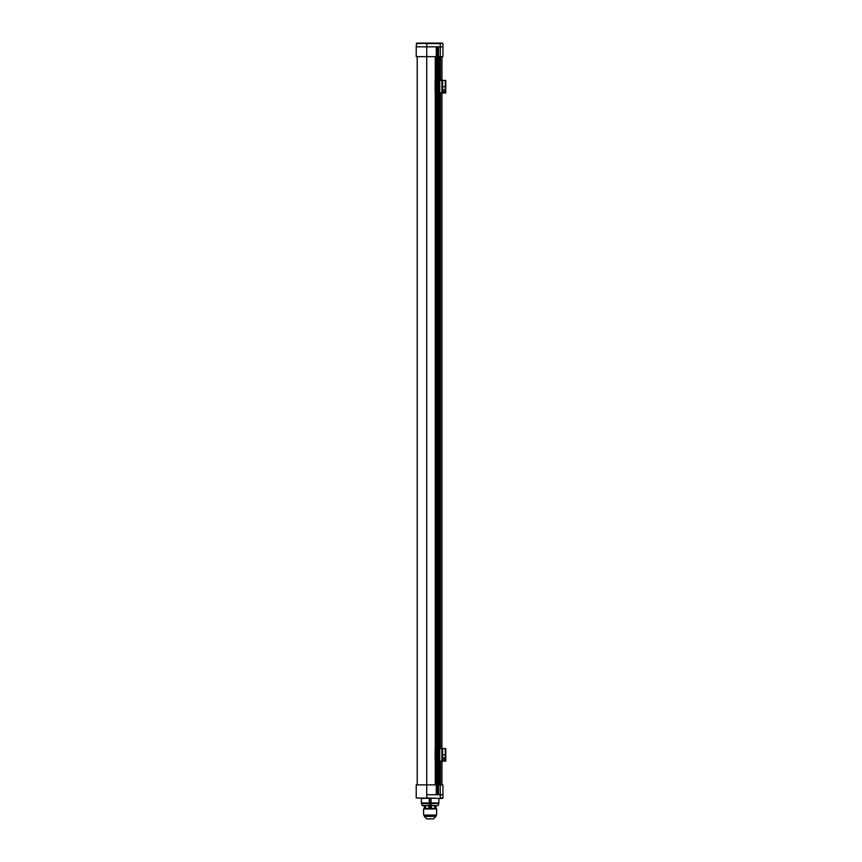 <?xml version="1.0" encoding="UTF-8"?>
<svg xmlns="http://www.w3.org/2000/svg" width="862" height="862" viewBox="0 0 862 862"><rect width="100%" height="100%" fill="white"/><g stroke="black" fill="none" stroke-linecap="round" stroke-linejoin="round"><path stroke-width="1.29" d="M426.819 818.846L433.489 818.878L426.765 818.9L433.489 818.878L435.903 816.379L435.903 815.355L423.651 815.107L436.581 815.064L436.7 808.944L423.501 808.987L436.7 808.944L430.16 808.405L424.858 808.427L424.858 808.976M429.567 804.084L429.567 798.438L429.804 805.604L429.319 803.513C419.126 803.535 419.094 803.567 429.211 803.589M425.085 808.448L436 808.437L436.043 805.636L436 808.437L435.17 808.448M429.222 805.507C419.902 805.485 419.934 805.453 429.319 805.431L430.558 805.593L430.828 804.084L431.032 805.431C440.353 805.453 440.32 805.474 430.935 805.507M430.935 803.589C441.128 803.556 441.161 803.535 431.032 803.513L431 805.604C440.051 805.625 440.019 805.647 430.914 805.679M421.324 798.438L421.432 803.546L422.186 805.614L424.373 805.636L424.255 808.416M428.845 808.405L428.823 805.614L425.505 805.625L425.548 808.405M434.707 808.405L434.75 805.625L431.431 805.614L431.409 808.394M425.505 805.625L424.373 805.636L424.427 808.416M428.823 805.614L431.431 805.614M434.75 805.625L435.881 805.625L435.827 808.416M429.341 805.604C420.236 805.636 420.203 805.658 429.244 805.679M429.201 802.964C418.964 802.942 419.007 802.91 429.308 802.888L429.319 803.513M431.032 798.438L431.032 803.513M416.227 56.655L442.928 56.655L442.928 46.828L416.227 46.828L416.227 56.655L416.227 46.322M436.291 56.655L436.291 47.432L438.532 47.432L438.532 56.655M437.767 47.432L437.767 56.655M437.056 56.655L437.056 47.432M436.032 761.146L435.321 760.144L435.321 749.563L436.032 748.561M435.849 748.561L435.138 749.563L435.138 760.144L435.849 761.146M442.4 748.561L439.221 748.561L439.221 761.146L442.4 761.146L442.648 748.561L442.4 761.146M442.648 761.146L445.773 761.146L445.773 748.561L442.648 748.561M445.051 758.883C444.296 760.349 443.542 760.349 442.788 758.883C443.542 757.418 444.296 757.418 445.051 758.883M443.036 754.853L444.803 754.853L443.036 754.853M442.421 43.1L440.277 43.1L442.928 43.606L442.928 46.828L416.227 46.828L416.734 43.1L440.277 43.1L416.227 43.606M417.208 784.883L417.208 56.655L417.208 784.883M416.227 795.217L416.227 784.883L426.733 784.883L426.733 56.655L426.733 784.883L437.767 784.883L437.767 794.107M435.903 815.355L436.581 815.064M426.733 784.883L426.733 794.71L442.928 794.71L442.928 784.883L437.767 784.883M438.532 784.883L438.532 794.107L436.291 794.107L436.291 784.883M437.056 794.107L437.056 784.883M441.947 56.655L441.947 80.392M441.947 92.977L441.947 748.561M441.947 761.146L441.947 784.883M436.032 92.977L435.321 91.975L435.321 81.394L436.032 80.392M435.849 80.392L435.138 81.394L435.138 91.975L435.849 92.977M442.4 80.392L439.221 80.392L439.221 92.977L442.4 92.977L442.648 80.392L442.4 92.977M442.648 92.977L445.773 92.977L445.773 80.392L442.648 80.392M445.051 90.715C444.296 92.18 443.542 92.18 442.788 90.715C443.542 89.249 444.296 89.249 445.051 90.715M443.036 86.685L444.803 86.685L443.036 86.685M436 808.416L436.043 805.636L438.133 805.571L438.823 803.546L438.92 798.438L442.421 798.438L416.227 797.932L416.227 794.71L416.227 797.932L430.127 798.438M421.561 798.438L424.33 798.438M440.277 798.438L426.733 797.932L426.733 794.71L442.928 794.71L442.928 797.932L440.277 797.932L440.277 784.883M429.804 798.438L429.804 804.084L430.58 804.084L430.58 798.438M430.709 805.55L430.58 804.084M430.828 804.084L430.817 798.438L430.828 804.084M429.319 802.888L429.319 798.438M431.043 802.888C441.279 802.91 441.247 802.931 430.935 802.964M425.041 805.625L425.085 808.416M429.47 808.394L429.459 805.614M430.795 805.614L430.784 808.394M435.17 808.405L435.202 805.625M440.277 56.655L440.277 43.606L426.733 43.606L426.733 56.655M439.749 748.561L439.749 761.146M441.894 761.146L441.894 748.561M445.266 761.146L445.266 748.561M442.928 43.606L440.277 43.1M435.903 816.379L424.341 816.411L424.341 815.387M440.482 56.655L440.482 80.392M440.482 92.977L440.482 748.561M440.482 761.146L440.482 784.883M435.278 784.883L435.278 760.737M435.278 748.97L435.278 92.568M435.278 80.802L435.278 56.655M439.545 56.655L439.545 80.392M439.545 92.977L439.545 748.561M439.545 761.146L439.545 784.883M436.064 784.883L436.064 56.655M438.758 56.655L438.758 784.883M436.549 784.883L436.549 56.655M438.273 56.655L438.273 784.883M436.829 56.655L436.829 784.883M437.993 784.883L437.993 56.655M439.749 80.392L439.749 92.977M441.894 92.977L441.894 80.392M445.266 92.977L445.266 80.392M426.765 818.9L424.341 816.411M424.826 808.976L423.501 808.987L423.651 815.107"/></g></svg>
